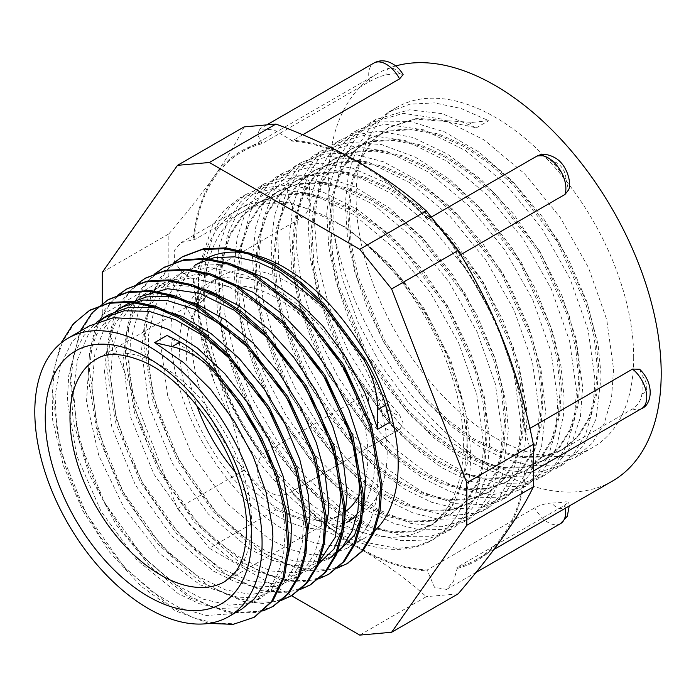 <?xml version="1.0" encoding="UTF-8"?>
<svg xmlns="http://www.w3.org/2000/svg" width="696" height="696" viewBox="0 0 696 696"><rect width="100%" height="100%" fill="white"/><g stroke="black" fill="none" stroke-linecap="round" stroke-linejoin="round"><path stroke-width="0.52" stroke-dasharray="3.48 2.61" d="M359.467 494.873A128.438 74.159 -120 0 0 367.949 455.523A128.438 74.159 -120 0 0 311.878 326.267A128.438 74.159 -120 0 0 212.906 291.859A128.438 74.159 -120 0 0 196.62 405.168M235.074 471.766A128.438 74.159 -120 0 0 341.345 514.327A128.438 74.159 -120 0 0 346.495 510.829M208.913 623.399L175.349 610.792L141.271 586.363L109.55 552.067L82.798 510.655L63.301 465.45L52.652 420.071L51.843 378.18L60.961 343.128M262.844 611.036L228.584 612.906L189.825 597.768L150.875 567.197L116.006 524.471L89.097 474.072L73.158 421.411L69.974 372.073L80.031 331.313M281.419 600.343L263.184 603.476L243.026 601.344L199.682 581.543L157.279 543.533L121.539 492.22L97.379 434.304L88.131 377.415L89.593 351.689L95.134 328.964L104.591 309.964L117.633 295.287M299.967 589.608L281.75 592.783L261.574 590.608L218.231 570.842L175.81 532.797L140.096 481.458L115.936 423.551L106.671 366.644L108.176 340.944L113.709 318.202L123.166 299.202L136.242 284.568M318.542 578.898L300.307 582.047L280.14 579.916L236.788 560.115L194.375 522.07L158.644 470.748L134.485 412.824L125.254 355.926L126.716 330.209L132.284 307.493L141.732 288.483L154.79 273.824M337.09 568.197L318.872 571.338L298.697 569.171L255.362 549.405L212.941 511.386L177.219 460.056L153.076 402.157L143.802 345.26L145.29 319.551L150.814 296.8L160.271 277.808L173.33 263.149M254.701 616.969L236.605 623.259L215.925 623.52L193.505 617.796L170.189 606.225L124.532 567.579L86.017 513.283L60.63 451.443L52.357 391.274L55.175 364.643L62.605 341.719L74.376 323.335L90.028 310.146M273.415 606.164L255.328 612.506L234.674 612.845L212.228 607.121L188.894 595.611L143.202 556.965L104.644 502.66L79.205 440.785L70.896 380.555L73.75 353.933L81.18 330.974L92.951 312.574L108.654 299.428M291.833 595.55L273.737 601.814L253.066 602.092L230.654 596.376L207.347 584.805L161.698 546.186L123.175 491.933L97.771 430.102L89.48 369.941L92.272 343.311L99.693 320.386L111.43 301.96L127.072 288.77M310.477 584.762L292.39 591.095L271.71 591.391L249.264 585.667L225.939 574.139L180.247 535.459L141.706 481.136L116.302 419.262L108.028 359.04L110.89 332.427L118.32 309.476L130.117 291.111L145.821 277.956M329.06 574.061L310.964 580.351L290.31 580.69L267.89 574.983L244.566 563.438L198.899 524.836L160.35 470.583L134.902 408.726L126.585 348.522L129.395 321.891L136.825 298.949L148.553 280.514L164.213 267.342M347.522 563.368L329.434 569.685L308.754 569.946L286.317 564.212L263.001 552.659L217.317 513.987L178.802 459.665L153.424 397.808L145.16 337.621L148.004 310.999L155.434 288.066L167.231 269.7L182.9 256.528M231.62 265.298L207.982 263.941L187.076 269.674L183.309 271.666L166.588 286.134L154.816 307.006L148.326 336.116L148.822 369.898L156.304 406.351L170.189 443.195L189.643 478.187L213.35 509.202L239.833 534.293L267.394 551.989L294.26 561.159L318.751 561.333L334.733 555.391L328.555 558.966L311.912 564.995L292.842 565.465L272.11 560.28L250.516 549.657L208.2 513.892L172.486 463.501L149.005 406.038L141.523 350.158L144.281 325.484L151.345 304.274L162.412 287.3L177.132 275.259L209.174 267.151L246.758 275.555L285.76 299.393L321.935 335.942M213.298 276.068L196.55 274.294L164.761 282.402L152.137 292.19L137.965 313.618L130.326 341.753L129.717 374.935L136.068 411.101L149.005 448.033L167.614 483.485L190.748 515.258L216.882 541.445L244.383 560.384L271.492 571.016L295.513 572.721L316.184 566.126L309.998 569.685L293.355 575.731L274.294 576.175L253.544 570.99L231.959 560.393L189.625 524.619L153.929 474.211L130.456 416.756L122.957 360.876L125.732 336.212L132.762 314.975L143.855 298.036L158.566 285.969L190.6 277.895L228.157 286.239L267.16 310.068L303.308 346.608M194.576 286.752L175.027 285.09L157.192 288.188L146.195 293.112L132.083 304.517L121.252 320.369L112.543 347.556L110.76 380.033L116.041 415.869L127.934 452.835L145.716 488.67L168.197 521.191L193.975 548.37L221.371 568.606L248.655 580.595L274.094 583.709L297.618 576.819L313.13 563.02L323.101 543.95M127.629 303.821L120.869 308.38L104.739 327.337L94.908 353.464L92.029 385.236L96.152 420.671L107.045 457.603L123.923 493.777L145.76 526.959L171.094 555.147L198.351 576.566L225.774 589.99L251.613 594.523L274.25 589.999L279.061 587.554L293.973 574.461L304.535 554.738M109.081 314.557L106.21 316.323M100.32 320.76L88.357 334.454L77.491 359.554L73.437 390.517L76.473 425.517L86.278 462.362L102.286 498.797L123.392 532.623L148.283 561.716L175.34 584.362L202.849 599.099L229.071 605.146L245.775 603.91L260.495 598.255L271.109 590.095L285.96 565.43M89.419 325.885L71.897 342.171L60.221 365.765L55.071 395.928L56.933 430.398L65.711 467.094L80.753 503.765L101.138 538.138L125.506 568.154L152.337 591.913L179.899 608.034L206.434 615.473L230.272 613.881L241.938 608.974M166.996 335.446L199.265 358.257L229.071 389.447M270.405 460.822L281.14 496.17L285.282 529.604L283.663 553.598L277.8 574.165L267.864 590.434L254.31 601.822L238.102 607.799L219.553 608.417L199.378 603.702L178.341 593.758L136.816 559.88L101.172 511.569L76.778 455.793L67.294 400.548L68.73 375.623L74.281 353.725L83.807 335.681L96.909 322.065M289.11 450.477L299.741 485.617L303.839 518.885L302.238 542.889L296.339 563.429L286.43 579.733L272.875 591.113L257.294 596.942L239.537 597.855L200.004 584.814L159.767 553.685L124.375 508.593L98.762 455.506L86.539 401.514L89.497 353.829L96.657 334.367L107.358 318.759M112.691 313.618L115.519 311.338M307.536 439.437L318.272 474.759L322.396 508.167L320.795 532.17L314.914 552.728L304.978 568.997L291.441 580.403L274.798 586.441L255.728 586.885L234.996 581.726L213.402 571.085L171.077 535.337L135.355 484.938L111.891 427.466L104.409 371.594L107.158 346.904L114.222 325.711L125.297 308.737L140 296.679M317.315 564.526L309.99 569.667M363.242 407.317L373.943 442.621L378.093 476.029L376.466 500.015L370.594 520.582L360.667 536.86L347.113 548.239L330.478 554.303L311.408 554.729L290.667 549.57L269.082 538.956L226.748 503.199L191.043 452.783L167.579 395.328L160.089 339.457L162.847 314.775L169.885 293.547L180.986 276.608L195.68 264.524M364.078 359.78L379.398 390.7L390.151 422.08M448.615 120.852L472.471 122.374L488.714 120.678L461.057 108.48L434.443 102.886L409.874 104.174L388.264 112.308L370.411 126.942L357.022 147.596L348.539 173.426L345.286 203.476L347.391 236.623L354.682 271.579L366.94 307.014L383.618 341.606L404.063 374.013L427.483 403.001L452.931 427.509L479.431 446.527L505.931 459.43L531.379 465.685L554.79 465.041L575.253 457.611L591.913 443.613L604.172 423.647L611.497 398.486L613.559 369.089L606.738 319.629L588.442 267.56L560.219 217.43L524.427 173.574L484.042 139.861L442.499 119.164L403.28 113.387L369.707 123.018L351.863 137.678L338.447 158.296L329.991 184.153L326.72 214.194L328.816 247.332L336.142 282.298L348.374 317.741L365.069 352.315L385.506 384.731L408.917 413.72L434.382 438.202L460.865 457.263L487.365 470.131L512.822 476.403L536.225 475.768L556.678 468.312L573.373 454.349L585.597 434.356L592.931 409.196L595.01 379.807L588.172 330.339L569.876 278.278L541.671 228.14L505.853 184.301L465.485 150.571L423.934 129.882L384.723 124.114L351.132 133.71L333.306 148.396L319.89 169.015L311.416 194.854L308.18 224.921L310.242 258.051L317.585 293.007L329.817 328.46L346.495 363.034L390.36 424.456L415.816 448.911L442.317 467.973L468.808 480.858L494.256 487.096L517.685 486.495L538.121 479.022L554.808 465.05L567.049 445.083L574.357 419.905L576.462 390.534L569.598 341.057L551.328 288.997L523.105 238.859L487.304 195.028L446.928 161.272L405.376 140.618L366.166 134.806L332.575 144.446L314.74 159.088L301.342 179.742L292.842 205.564L289.614 235.631L291.702 268.769L299.002 303.717L311.269 339.17L327.929 373.761L371.803 435.157L397.251 459.647L423.751 478.674L450.251 491.585L475.699 497.814L499.119 497.196L519.573 489.758L536.233 475.751L548.5 455.802L555.799 430.633L557.888 401.235L551.041 351.776L532.771 299.706L504.539 249.586L468.747 205.729L428.362 172.008L386.819 151.328L347.591 145.525L314.026 155.173L296.174 169.807L282.776 190.452L274.302 216.299L271.04 246.34L273.145 279.488L280.445 314.444L292.694 349.879L309.381 384.47L329.817 416.878L353.246 445.858L378.694 470.365L405.185 489.401L431.685 502.277L457.142 508.55L480.545 507.906L501.007 500.467L517.685 486.487L529.917 466.503L537.26 441.351L539.322 411.945L532.501 362.486L514.196 310.425L485.982 260.295L450.173 216.439L409.805 182.726L368.254 162.02L329.043 156.261L295.452 165.874L277.626 180.542L264.202 201.153L255.745 227.009L252.491 257.068L254.571 290.197L261.905 325.163L274.128 360.606L290.824 395.18L311.269 427.596L334.672 456.585L360.137 481.067L386.628 500.128L413.12 512.995L438.584 519.251L461.996 518.642L482.432 511.168L499.136 497.205L511.36 477.221L518.685 452.052L520.782 422.672L513.926 373.195L495.639 321.143L467.425 270.996L431.616 227.174L391.248 193.427L349.697 172.756L310.486 166.97L276.895 176.584L259.069 191.252L245.653 211.889L237.171 237.71L233.943 267.786L236.005 300.916L243.33 335.872L255.58 371.325L272.249 405.899L316.123 467.312L341.571 491.785L368.071 510.829L394.562 523.731L420.019 529.952L443.439 529.351L463.884 521.896L480.562 507.897L492.82 487.957L500.111 462.77L502.216 433.39L495.361 383.922L477.091 331.861L448.859 281.723L413.067 237.884L372.682 204.137L331.139 183.483L291.92 177.663L258.346 187.32L240.485 201.944L227.105 222.607L218.614 248.429L215.369 278.487L217.465 311.634L224.765 346.582L237.023 382.026L253.692 416.617L274.137 449.016L297.566 478.013L323.014 502.512L349.505 521.539L376.005 534.441L401.453 540.688L424.865 540.053L445.327 532.623L461.996 518.616L474.246 498.658L481.571 473.498L483.642 444.1L476.812 394.641L458.525 342.571L430.302 292.442L394.501 248.585L354.116 214.873L312.574 194.184L273.354 188.399L239.781 198.029L224.617 209.809L212.463 225.8L198.386 268.769L198.899 322.344L213.855 380.964C170.381 269.691 218.483 173.991 304.509 207.739A182.952 105.627 -120 0 0 208.974 259.834A182.952 105.627 -120 0 0 367.114 533.736A182.952 105.627 -120 0 0 463.405 444.918A182.952 105.627 -120 0 0 363.582 241.851C449.529 307.327 497.718 458.603 454.236 519.747L447.154 528.542L432.947 539.748L416.147 546.421L397.216 548.404L365.87 542.375L332.784 526.002L299.967 500.154L269.404 466.433L243.017 426.761L222.363 383.54L208.8 339.309L203.101 296.679L205.729 258.216L216.491 226.139L229.367 207.747L245.966 194.454L259.721 188.355L289.684 184.875L322.944 192.044L357.596 209.531L391.587 236.144L422.924 270.361L449.807 310.051L470.609 352.837L484.198 396.128L489.827 440.525L487.017 473.898L476.151 503.634L457.916 524.801L451.513 529.047L429.467 536.755L404.115 536.651L371.873 526.576L338.647 506.453L306.466 477.369L277.278 441.116L252.926 399.791L234.839 355.874L224.225 311.956L221.667 270.622L227.47 234.369L241.225 205.268L264.532 183.744L289.231 175.035L320.682 175.662L354.708 186.841L389.342 207.991L422.559 237.727L452.383 274.311L477.117 315.471L495.265 358.771L505.862 401.557L508.393 429.815L502.355 475.481L489.401 501.007L470.078 518.337L467.764 519.607L441.212 526.794L410.588 523.331L377.728 509.289L344.659 485.582L313.409 453.522L285.856 415.068L263.758 372.447L248.402 328.207L240.833 284.986L241.469 245.305L250.386 211.575L267.029 185.71L283.089 173.026L300.228 165.952L319.394 163.273L352.063 168.006L386.567 183.1L420.889 207.73L453.035 240.311L481.093 278.931L503.469 321.213L518.816 364.626L526.324 406.534L526.968 419.105L524.61 449.877L516.536 475.96L504.557 494.473L488.627 507.61L476.769 512.9L448.442 516.014L416.73 508.472L383.548 490.576L350.932 463.501L320.891 428.727L295.235 388.403L275.59 344.851L263.105 300.689L258.66 258.538L262.47 220.858L274.45 189.938L293.825 167.536L301.638 162.299L324.293 153.99L350.105 153.094L383.714 161.881L418.392 180.751L452.104 208.635L482.911 243.774L508.959 284.099L528.795 327.12L540.923 368.871L545.56 410.918L541.566 446.606L529.595 475.22L507.184 496.883L485.008 504.652L455.167 503.66L422.663 492.089L389.455 470.513L357.587 440.29L329.034 403.115L305.492 361.267L288.475 317.176L278.983 273.467L277.704 232.751L284.673 197.403L299.097 170.215L321.552 150.814L349.331 142.323L381.269 144.481L415.521 157.244L450.077 179.716L482.893 210.618L512.091 248.002L535.911 289.658L553.033 333.036L561.002 366.218L564.082 397.668L563.577 414.572L556.461 447.772L541.592 473.184L525.741 486.165L492.594 494.839L461.5 489.74L428.484 474.246L395.563 449.164L364.73 416.06L337.908 376.814L316.697 333.802L302.482 289.553L296.07 246.68L297.975 207.765L308.041 175.044L321.308 155.121L338.761 140.87L350.131 135.589L379.72 131.179L412.772 137.425L447.38 154.042L481.51 179.916L513.152 213.559L540.487 252.848L561.872 295.478L576.131 338.83L582.63 386.95L580.386 417.374L570.207 447.789L552.581 469.765L544.315 475.464L523.479 482.972L499.615 483.45L467.547 474.28L434.33 455.001L401.975 426.631L372.456 390.935L347.617 349.949L328.93 306.162L317.637 262.131L314.366 220.475L319.447 183.683L332.531 153.886L357.335 130.169L379.485 121.913L410.614 121.6L444.5 131.883L479.161 152.215L512.578 181.256L542.767 217.326L568.014 258.19L586.78 301.403L598.064 344.346L601.187 376.231L595.993 419.201L582.935 446.432L562.881 464.754L536.512 473.01L506.175 470.487L473.428 457.333L440.298 434.426L408.804 403.019L380.869 365.035L358.231 322.674L342.241 278.478L333.976 235.065L333.88 194.976L342.093 160.645L358.092 134.024L375.892 119.451L409.5 109.794L441.916 113.596L476.342 127.82L447.258 121.643L448.615 120.852M447.258 121.661L415.46 119.077L388.055 127.803L371.377 141.462L358.858 160.741L350.906 184.84L347.835 212.88L349.757 243.8L356.517 276.399L383.409 341.727L424.221 398.999L447.902 421.863L472.558 439.62L497.222 451.669L520.904 457.516L542.689 456.95L561.724 450.042L577.219 437.01L588.607 418.426L595.385 394.997L597.281 367.61L594.236 337.386L586.276 305.44L557.087 241.46L513.952 185.51L489.105 163.351L463.284 146.23L437.471 134.867L412.624 129.7L389.664 130.9L369.498 138.521L352.82 152.189L340.283 171.451L332.349 195.567L329.269 223.599L331.192 254.51L337.96 287.126L364.852 352.437L405.655 409.718L429.345 432.573L454.001 450.347L478.657 462.37L502.355 468.243L524.123 467.66L543.158 460.752L558.662 447.737L570.033 429.136L576.836 405.716L578.724 378.337L575.67 348.096L567.727 316.158L538.53 252.17L495.387 196.228L470.548 174.052L444.718 156.957L418.905 145.568L394.058 140.418L371.107 141.627L350.932 149.222L334.263 162.916L321.717 182.161L313.792 206.286L310.712 234.317L312.626 265.228L319.412 297.845L346.295 363.155L387.098 420.436L410.788 443.282L435.444 461.074L460.1 473.089L483.79 478.952L505.574 478.387L524.593 471.453L540.113 458.464L551.476 439.855L558.27 416.425L560.167 389.055L557.096 358.805L549.17 326.876L519.964 262.888L476.83 206.956L451.982 184.762L426.17 167.675L400.339 156.296L375.501 151.119L352.559 152.354L332.366 159.932L315.706 173.635L303.16 192.879L295.226 216.987L292.163 245.035L294.051 275.938L300.855 308.554L327.729 373.874L368.532 431.163L392.222 453.992L416.887 471.784L441.542 483.816L465.233 489.653L487.017 489.114L506.035 482.171L521.556 469.174L532.918 450.582L539.696 427.135L541.618 399.774L538.539 369.524L530.604 337.586L501.39 273.606L458.272 217.674L433.425 195.48L407.612 178.385L381.791 167.023L356.935 161.829L334.002 163.073L313.809 170.65L297.14 184.336L284.612 203.606L276.651 227.696L273.606 255.754L275.503 286.656L282.28 319.264L309.163 384.592L349.975 441.882L373.665 464.719L398.329 482.485L422.985 494.543L446.667 500.363L468.46 499.824L487.478 492.898L502.982 479.875L514.37 461.3L521.13 437.845L523.053 410.483L519.982 380.242L512.03 348.296L482.833 284.325L439.715 228.384L414.86 206.207L389.047 189.086L363.234 177.741L338.378 172.547L315.436 173.782L295.252 181.378L278.574 195.045L266.055 214.325L258.094 238.415L255.04 266.455L256.946 297.383L263.714 329.982L290.606 395.311L331.418 452.583L355.099 475.446L379.764 493.203L404.428 505.252L428.11 511.09L449.894 510.525L468.921 503.626L484.416 490.584L495.804 472.01L502.582 448.572L504.478 421.193L501.433 390.961L493.473 359.023L464.275 295.043L421.15 239.085L396.302 216.926L370.481 199.804L344.668 188.451L319.821 183.274L296.87 184.484L276.695 192.105L260.017 205.764L247.489 225.025L239.546 249.142L236.466 277.173L238.389 308.093L245.157 340.701L272.049 406.02L312.861 463.292L336.542 486.156L361.198 503.921L385.862 515.953L409.553 521.817L431.329 521.243L450.364 514.335L465.859 501.311L477.238 482.72L484.033 459.299L485.921 431.911L482.867 401.67L474.924 369.741L445.727 305.753L402.592 249.803L377.745 227.635L351.915 210.531L326.102 199.152L301.264 194.001L278.304 195.202L258.129 202.806L241.46 216.499L228.914 235.735L220.989 259.86L217.909 287.892L219.823 318.803L226.609 351.419L253.492 416.73L294.295 474.011L317.985 496.857L342.641 514.649L367.297 526.663L390.987 532.527L412.772 531.962L431.79 525.036L451.826 506.07L463.971 477.325L467.32 440.89L461.605 399.321L447.137 355.595L424.908 312.782L396.407 273.972L363.582 241.851A182.952 105.627 -120 0 0 304.5 207.739L347 227.879L388.264 262.697L424.099 308.563L450.895 360.632L465.998 413.476L467.895 461.552L456.524 499.806L446.206 513.961L431.798 525.045M476.342 127.82L488.714 120.678M448.615 120.869L416.826 118.294L389.421 127.02L372.734 140.679L360.215 159.958L352.263 184.057L349.201 212.089L351.115 243.017L357.875 275.616L384.775 340.944L425.587 398.216L449.268 421.08L473.924 438.837L498.588 450.877L522.27 456.733L544.054 456.158L563.09 449.259L578.585 436.227L589.964 417.644L596.75 394.214L598.638 366.827L595.593 336.594L587.642 304.657L558.444 240.668L515.31 184.718L490.462 162.559L464.641 145.447L438.828 134.067L413.981 128.917L391.03 130.117L370.855 137.73L354.186 151.415L341.64 170.659L333.715 194.784L330.635 222.816L332.549 253.727L339.335 286.343L366.218 351.654L407.021 408.935L430.711 431.781L455.358 449.572L480.022 461.587L503.713 467.451L525.489 466.885L544.516 459.952L560.036 446.962L571.39 428.353L578.193 404.924L580.09 377.554L577.019 347.304L569.093 315.375L539.887 251.386L496.744 195.446L471.905 173.261L446.084 156.174L420.262 144.785L395.424 139.618L372.473 140.853L352.28 148.431L335.629 162.133L323.083 181.378L315.149 205.485L312.086 233.534L313.974 264.436L320.778 297.053L347.643 362.372L388.455 419.662L412.145 442.491L436.81 460.282L461.465 472.314L485.147 478.143L506.94 477.613L525.95 470.67L541.471 457.663L552.841 439.08L559.619 415.634L561.542 388.272L558.462 358.022L550.519 326.085L521.313 262.105L478.195 206.173L453.34 183.988L427.527 166.875L401.714 155.521L376.858 150.319L353.925 151.571L333.732 159.158L317.063 172.826L304.535 192.105L296.574 216.195L293.529 244.244L295.426 275.164L302.203 307.762L329.086 373.091L369.898 430.372L393.579 453.227L418.244 470.983L442.908 483.041L466.59 488.87L488.375 488.314L507.401 481.406L522.896 468.365L534.293 449.799L541.062 426.352L542.967 398.973L539.913 368.741L531.953 336.803L502.756 272.823L459.638 216.874L434.782 194.706L408.961 177.584L383.148 166.231L358.301 161.054L335.35 162.264L315.175 169.885L298.497 183.553L285.969 202.814L278.035 226.931L274.946 254.954L276.877 285.873L283.637 318.481L310.538 383.8L351.341 441.073L375.022 463.936L399.678 481.702L424.342 493.734L448.033 499.606L469.809 499.023L488.844 492.115L504.348 479.1L515.719 460.5L522.513 437.079L524.401 409.7L521.347 379.45L513.404 347.522L484.207 283.533L441.073 227.583L416.225 205.416L390.404 188.32L364.582 176.932L339.744 171.781L316.784 172.991L296.609 180.586L279.949 194.28L267.394 213.524L259.469 237.64L256.398 265.681L258.303 296.583L265.098 329.199L291.972 394.519L332.775 451.8L356.465 474.637L381.121 492.437L405.777 504.452L429.475 510.307L451.252 509.759L470.27 502.817L485.799 489.827L497.153 471.218L503.939 447.78L505.853 420.419L502.773 390.169L494.847 358.231L465.633 294.251L422.507 238.319L397.668 216.125L371.847 199.03L346.025 187.659L321.178 182.474L298.236 183.718L278.043 191.296L261.383 204.989L248.846 224.251L240.894 248.341L237.849 276.399L239.737 307.301L246.532 339.909L273.397 405.237L314.218 462.527L337.908 485.356L362.564 503.138L387.22 515.188L410.91 521.008L432.703 520.469L451.713 513.535L467.225 500.52L478.613 481.945L485.373 458.49L487.296 431.129L484.225 400.887L476.273 368.941L447.076 304.97L403.95 249.029L379.103 226.852L353.29 209.731L327.468 198.386L302.612 193.192L279.679 194.428L259.495 202.031L242.817 215.69L230.298 234.97L222.337 259.069L219.275 287.1L221.189 318.029L227.957 350.627L254.849 415.956L295.661 473.228L319.342 496.091L343.998 513.848L368.663 525.898L392.344 531.744L414.129 531.17L433.164 524.271M385.801 397.825C380.668 391.648 375.205 389.786 369.411 392.248L261.635 454.471A24.908 14.381 -120 0 0 261.4 455.193C255.38 465.789 255.928 476.342 263.062 486.869C271.631 495.9 280.949 497.631 291.015 492.072A24.908 14.381 -120 0 0 291.546 491.715L400.061 429.006L403.01 422.724L399.53 414.92A235.187 135.781 60 0 1 385.801 397.825A12.659 7.308 -120 0 0 390.265 409.779A12.659 7.308 -120 0 0 399.53 414.92M309.737 183.144L306.797 176.749L301.794 177.767L194.019 239.99A24.908 14.381 -120 0 0 193.253 239.746L180.986 242.669L174.209 250.621L174.487 261.513L181.691 272.092L193.227 279.235A24.908 14.381 -120 0 0 193.993 279.87L301.768 217.648C306.971 213.907 309.624 208.504 309.729 201.448A235.187 135.781 60 0 1 309.737 183.144A12.659 7.308 -120 0 0 304.935 189.521A12.659 7.308 -120 0 0 309.729 201.448M302.769 134.772L291.798 141.105A24.908 14.381 -120 0 0 291.267 140.131L273.937 129.874L259.947 128.847L257.564 134.424L261.626 142.741A24.908 14.381 -120 0 0 261.861 143.741L369.637 81.519C375.353 78.265 380.816 76.055 386.036 74.89A235.187 135.781 60 0 1 399.782 73.68L403.123 74.637M460.682 254.675L457.185 256.694A24.908 14.381 -120 0 0 457.42 255.971C455.593 245.845 430.259 214.29 427.805 219.092A24.908 14.381 -120 0 0 427.274 219.458L535.05 157.235C540.879 154.651 546.577 156.174 552.154 161.803A235.187 135.781 60 0 1 565.883 178.898L568.502 190.008M639.624 369.245L641.964 375.266A235.187 135.781 60 0 1 642.147 384.375A235.187 135.781 60 0 1 641.947 393.579C641.199 400.165 638.075 405.29 632.568 408.952L524.793 471.175A24.908 14.381 -120 0 0 525.558 471.418L529.804 473.132L532.249 467.686L532.153 456.68L525.584 431.938A24.908 14.381 -120 0 0 524.827 431.294L529.926 428.353M551.911 503.043C546.412 503.234 540.705 504.835 534.798 507.836L427.022 570.059A24.908 14.381 -120 0 0 427.553 571.033L434.495 587.293L446.571 589.416L453.531 581.203L457.194 568.423A24.908 14.381 -120 0 0 456.959 567.423L564.734 505.2L568.702 501.99L565.648 501.833A235.187 135.781 60 0 1 551.911 503.043A12.659 7.308 -120 0 0 561.176 508.619A12.659 7.308 -120 0 0 565.648 501.833M399.313 429.493A24.908 14.381 60 0 1 398.547 429.998L291.015 492.072A236.231 136.39 -120 0 0 359.406 548.465C335.55 534.65 307.719 521.774 275.912 509.837L209.348 548.274L291.537 595.724M431.537 216.934L427.805 219.092A236.231 136.39 -120 0 0 359.406 162.699A236.231 136.39 -120 0 0 291.267 140.131M457.194 568.423A236.231 136.39 -120 0 0 504.069 535.546A236.231 136.39 -120 0 0 525.558 471.418M456.959 567.423A235.187 135.781 -120 0 0 477.004 559.262A235.187 135.781 -120 0 0 524.793 471.175M193.227 279.235A236.231 136.39 -120 0 0 214.742 368.506A236.231 136.39 -120 0 0 261.4 455.193M193.993 279.87A235.187 135.781 -120 0 0 261.635 454.471M427.274 219.458A235.187 135.781 -120 0 0 291.798 141.105M524.827 431.294A235.187 135.781 -120 0 0 457.185 256.694M525.584 431.938A236.231 136.39 -120 0 0 504.069 342.658A236.231 136.39 -120 0 0 457.42 255.971M261.861 143.741A235.187 135.781 -120 0 0 241.816 151.911A235.187 135.781 -120 0 0 194.019 239.99M261.626 142.741A236.231 136.39 -120 0 0 214.742 175.618A236.231 136.39 -120 0 0 193.253 239.746M395.728 65.955A235.187 135.781 -120 0 0 377.31 73.68A235.187 135.781 -120 0 0 377.302 345.251A235.187 135.781 -120 0 0 612.489 481.032M291.546 491.715A235.187 135.781 -120 0 0 427.022 570.059M102.286 303.526L102.286 314.81L177.489 508.637L209.348 548.274M195.689 264.532L204.198 259.625A160.706 92.785 -120 0 0 204.189 445.196A160.706 92.785 -120 0 0 364.904 537.982A160.706 92.785 -120 0 0 373.065 532.196M177.489 508.637L244.052 470.2C236.501 433.182 226.731 399.278 214.742 368.506C202.832 337.69 187.537 306.98 168.85 276.382L102.286 314.81M168.85 276.382L168.85 233.9C187.537 212.019 202.832 192.592 214.742 175.618C226.731 158.601 236.501 142.367 244.052 126.916M102.286 272.336L168.85 233.9M359.754 635.109L426.317 596.672C405.646 578.315 383.339 562.246 359.406 548.465A236.231 136.39 -120 0 0 427.553 571.033M458.177 593.827L426.317 596.672M275.912 509.837L244.052 470.2M357.379 513.744A138.156 79.762 -120 0 0 374.813 459.49A138.156 79.762 -120 0 0 314.505 320.456A138.156 79.762 -120 0 0 208.052 283.446A138.156 79.762 -120 0 0 208.043 442.969A138.156 79.762 -120 0 0 346.199 522.731L358.57 515.588A138.156 79.762 -120 0 0 387.185 452.348A138.156 79.762 -120 0 0 326.885 313.313A138.156 79.762 -120 0 0 220.423 276.303A138.156 79.762 -120 0 0 195.054 312.582A138.156 79.762 -120 0 0 314.47 519.416A138.156 79.762 -120 0 0 358.57 515.588M213.855 380.964A196.263 113.317 -120 0 0 432.173 540.2A196.263 113.317 -120 0 0 454.236 519.747M633.682 357.483A196.263 113.317 -120 0 0 548.013 159.967A196.263 113.317 -120 0 0 396.764 107.384A196.263 113.317 -120 0 0 396.764 334.019A196.263 113.317 -120 0 0 593.035 447.328A196.263 113.317 -120 0 0 633.682 357.483M212.906 291.859L96.596 359.005A128.438 74.159 60 0 1 195.567 393.414A128.438 74.159 60 0 1 251.639 522.679A128.438 74.159 60 0 1 225.034 581.473L341.345 514.327M472.471 122.374L466.511 125.811M400.061 429.006L398.547 429.998A24.908 14.381 60 0 1 376.788 420.323A24.908 14.381 60 0 1 369.411 392.248M301.768 217.648A24.908 14.381 60 0 1 288.37 195.854A24.908 14.381 60 0 1 292.772 178.124A24.908 14.381 60 0 1 301.794 177.767M399.782 73.68A12.659 7.308 -120 0 0 390.508 68.104A12.659 7.308 -120 0 0 386.036 74.89M369.637 81.519A24.908 14.381 60 0 1 373.865 63.066M565.883 178.898A12.659 7.308 -120 0 0 561.42 166.936A12.659 7.308 -120 0 0 552.154 161.803M535.05 157.235A24.908 14.381 60 0 1 535.824 156.731M641.947 393.579A12.659 7.308 -120 0 0 646.749 387.194A12.659 7.308 -120 0 0 641.964 375.266M641.59 408.595A24.908 14.381 60 0 1 632.568 408.952M564.734 505.2A24.908 14.381 60 0 1 565.343 508.254M560.497 523.653A24.908 14.381 60 0 1 534.798 507.836M291.224 595.898L292.042 595.428M182.161 256.972L183.292 256.319M389.412 127.011L388.046 127.794M370.855 137.721L369.489 138.513M352.289 148.439L350.932 149.222M333.732 159.158L332.366 159.941M315.166 169.868L313.809 170.659M296.609 180.586L295.252 181.369M278.052 191.304L276.686 192.087M259.486 202.023L258.129 202.806M563.081 449.251L561.716 450.034M544.524 459.96L543.158 460.752M525.958 470.679L524.601 471.462M507.401 481.397L506.035 482.18M488.836 492.107L487.478 492.898M470.278 502.825L468.921 503.608M451.721 513.544L450.355 514.327M306.797 176.749C301.829 175.261 297.149 175.714 292.772 178.124L180.986 242.669M568.702 501.99L569.215 506.018M267.194 124.654L259.939 128.838M533.823 470.809L529.804 473.132M475.994 572.443L446.58 589.425M377.31 73.68L241.816 151.911M493.951 549.475L477.004 559.262M220.423 276.303L208.052 283.446M314.47 519.416L367.114 533.736M195.054 312.582L208.974 259.834M396.764 107.384L388.264 112.3M375.884 119.442L369.698 123.009M593.035 447.328L575.244 457.603M562.873 464.745L556.687 468.312M357.326 130.152L351.141 133.728M544.315 475.464L538.121 479.031M338.761 140.87L332.575 144.446M525.75 486.173L519.564 489.749M320.204 151.589L314.018 155.156M507.193 496.892L501.007 500.467M301.646 162.307L295.461 165.874M488.627 507.61L482.441 511.177M283.081 173.017L276.895 176.593M470.07 518.32L463.884 521.896M264.524 183.735L258.338 187.311M451.513 529.038L445.327 532.614M245.966 194.454L239.772 198.021M432.947 539.757L432.173 540.2M260.504 598.255L254.31 601.831M279.061 587.546L272.875 591.113M146.195 293.112L140.009 296.679M297.618 576.827L291.433 580.403M164.752 282.393L158.566 285.969M183.318 271.684L177.123 275.251M364.904 537.982L347.113 548.248"/><path stroke-width="1.04" d="M196.62 405.168A128.438 74.159 -120 0 0 235.074 471.766M346.495 510.829A128.438 74.159 -120 0 0 359.467 494.873M262.079 542.993A160.706 92.785 -120 0 0 191.931 381.26A160.706 92.785 -120 0 0 68.086 338.204A160.706 92.785 -120 0 0 68.086 523.775A160.706 92.785 -120 0 0 228.793 616.56A160.706 92.785 -120 0 0 262.079 542.993M172.051 346.66C187.32 349.957 201.135 358.144 213.498 371.212L214.855 370.42C202.597 357.379 191.035 347.896 180.168 341.971L172.051 346.66L154.625 342.597L166.996 335.446L180.168 341.988M213.498 371.203L239.198 403.202L260.504 439.002L276.199 476.516L285.456 513.596L287.752 548.057L283.028 577.941L271.579 601.483L254.101 617.326L233.169 624.356L208.913 623.399M60.961 343.128L73.08 324.049L89.349 310.538L108.593 303.317L130.448 302.125L154.103 307.023L178.698 317.837L203.284 334.071L226.94 355.169L268.03 408.343L295.87 469.174L306.388 528.29L304.613 554.312L298.166 576.575L287.396 594.262L272.658 606.607L262.844 611.036M80.031 331.313L91.994 312.904L107.923 299.845L127.142 292.581L149.005 291.415L172.669 296.313L197.246 307.101L245.505 344.433L286.587 397.625L314.409 458.455L324.945 517.563L323.161 543.585L316.75 565.874L305.944 583.518L291.233 595.907L281.419 600.343M117.633 295.287L126.481 289.11L145.716 281.889L167.562 280.679L191.226 285.612L215.821 296.4L240.398 312.643L264.062 333.741L305.144 386.915L332.993 447.737L343.519 506.862L341.719 532.875L335.298 555.147L324.519 572.825L309.781 585.171L299.967 589.608M136.242 284.568L145.038 278.4L164.265 271.153L186.128 269.987L209.783 274.876L234.369 285.682L282.628 323.005L323.71 376.197L351.541 437.027L362.059 496.135L360.293 522.165L353.864 544.437L343.058 562.098L328.355 574.478L318.542 578.898M154.79 273.824L163.603 267.69L182.839 260.443L204.685 259.251L228.349 264.184L252.935 274.955L301.185 312.304L342.258 365.487L370.098 426.3L380.642 485.425L378.833 511.43L372.421 533.728L361.633 551.389L346.904 563.743L337.09 568.197M173.33 263.149L182.152 256.954L201.84 249.646L224.251 248.637L248.498 253.97L273.659 265.472L298.732 282.576L322.726 304.665L363.869 359.902C373.047 376.066 377.58 392.657 377.476 409.674L377.78 429.223L364.991 393.118L346.286 357.927L322.709 325.867L295.722 298.915L266.925 278.826L238.075 266.812L231.62 265.298M214.864 370.42L240.555 402.418L261.861 438.219L277.556 475.733L286.813 512.804L289.118 547.265L284.386 577.149L272.945 600.692L254.701 616.969M90.028 310.146L109.951 302.534L131.805 301.333L155.469 306.24L180.055 317.054L204.641 333.288L228.305 354.377L269.387 407.551L297.236 468.391L307.745 527.507L305.97 553.529L299.532 575.792L288.753 593.479L273.415 606.164M108.654 299.428L128.499 291.789L150.362 290.632L174.026 295.53L198.612 306.318L246.871 343.65L287.944 396.842L315.775 457.663L326.302 516.78L324.519 542.802L318.107 565.091L307.301 582.735L291.833 595.55M127.072 288.77L147.082 281.106L168.919 279.896L192.592 284.821L217.178 295.617L241.764 311.86L265.428 332.958L306.501 386.123L334.35 446.954L344.877 506.079L343.084 532.083L336.655 554.364L325.876 572.042L310.477 584.762M145.821 277.956L165.622 270.37L187.485 269.204L211.149 274.085L235.726 284.899L283.985 322.222L325.075 375.405L352.898 436.244L363.416 495.343L361.65 521.382L355.221 543.646L344.424 561.315L329.06 574.061M164.213 267.342L184.196 259.66L206.042 258.468L229.715 263.392L254.301 274.172L302.551 311.521L343.624 364.695L371.464 425.517L382 484.642L380.199 510.647L373.787 532.945L362.99 550.597L347.522 563.368M182.9 256.528L203.197 248.855L225.608 247.854L249.855 253.187L275.016 264.68L300.089 281.793L324.092 303.874L365.226 359.11M334.733 555.391L354.525 535.137L363.208 511.795L365.609 480.022L360.65 445.692L348.94 409.657L331.096 374.17L308.232 341.44L281.68 313.565L253.057 292.242L213.298 276.068M316.184 566.126L333.889 549.153L343.946 525.602L347.139 493.925M347.139 493.873L343.38 462.127L332.697 426.213L315.801 390.473L293.642 357.17L267.586 328.364L239.18 305.909L210.157 291.172L194.576 286.752M323.101 543.95L328.582 511.795L328.59 504.6L325.145 474.533L316.315 442.76L300.333 406.856L278.965 372.995L253.422 343.354L225.295 319.734L196.255 303.717L168.058 296.218L146.525 296.914L127.629 303.821M304.535 554.738L310.025 515.362M310.025 515.31L308.258 494.804L299.732 459.317L284.76 423.272L264.158 388.951L239.206 358.466L211.375 333.802L182.361 316.436L153.92 307.554L127.751 307.641L109.081 314.557M106.21 316.323L100.32 320.76M285.96 565.43L290.815 543.097L291.467 526.072M291.459 526.028L283.02 475.855L269.013 439.75L249.264 404.985L224.904 373.769L197.438 348.017L168.493 329.425L139.835 319.081L113.404 317.724L89.419 325.885M228.793 616.56L241.938 608.974L254.449 598.769L263.975 584.475L270.944 562.681L272.91 536.747L272.406 527.194L266.098 492.359L253.135 456.254L234.221 421.132L210.531 389.186L183.448 362.468L154.625 342.597M377.78 429.223L390.151 422.08L385.593 404.994C381.251 390.63 374.465 375.335 365.226 359.119L363.86 359.902M229.071 389.447L252.518 423.751L270.405 460.822M96.909 322.065L102.877 318.098L124.349 310.773L149.04 311.321L175.662 319.795L202.814 335.629L229.045 357.996L252.987 385.636L273.354 417.035L289.11 450.477M107.358 318.759L112.691 313.618M115.519 311.338L121.452 307.406L142.871 300.037L167.545 300.62L194.123 309.015L221.241 324.832L247.463 347.121L271.379 374.718L291.781 406.055L307.536 439.437M140 296.679L167.666 288.709L199.935 293.364L234.108 310.19L267.325 337.743L296.8 373.535L320.064 414.503L335.194 457.028L340.97 497.457L335.35 537.138L317.315 564.526M303.308 346.608L326.207 379.903L343.833 415.912L355.178 452.304L359.51 486.73L357.918 510.751L352.028 531.283L342.101 547.569L328.564 558.975M321.935 335.942L345.364 370.246L363.242 407.317M195.68 264.524L213.942 257.738L234.726 256.798L257.207 261.731L280.531 272.38L325.998 308.667L364.078 359.78M399.565 78.883A24.908 14.381 60 0 0 373.865 63.066C377.937 60.804 382.304 60.265 386.976 61.431C393.797 63.501 399.182 67.903 403.123 74.637L399.565 78.883L302.769 134.772M564.952 194.471A24.908 14.381 60 0 0 557.583 166.405A24.908 14.381 60 0 0 535.824 156.731C541.54 153.146 548.335 153.738 556.191 158.497C567.927 166.013 571.747 184.597 568.502 190.008L564.952 194.471L460.682 254.675M529.926 428.353L632.594 369.071L639.624 369.245C655.38 384.244 651.334 405.255 641.59 408.595L533.823 470.809M493.951 549.475L612.489 481.032A235.187 135.781 -120 0 0 661.2 373.369A235.187 135.781 -120 0 0 569.615 148.935A235.187 135.781 -120 0 0 395.728 65.955M291.537 595.724L359.754 635.109L391.613 632.264L466.816 525.271L466.816 482.789L391.613 288.97L359.754 249.333L209.348 162.499L177.489 165.344L102.286 272.336L102.286 303.526M373.065 532.196A160.706 92.785 -120 0 0 398.19 464.415A160.706 92.785 -120 0 0 328.034 302.682A160.706 92.785 -120 0 0 204.198 259.625M209.348 162.499L275.912 124.062L244.052 126.916L177.489 165.344M466.816 525.271L533.38 486.843C525.828 502.295 516.058 518.529 504.069 535.546C492.159 552.52 476.864 571.947 458.177 593.827L391.613 632.264M275.912 124.062C307.719 135.998 335.55 148.883 359.406 162.699C383.339 176.471 405.646 192.54 426.317 210.905L359.754 249.333M426.317 210.905L458.177 250.534C476.864 281.14 492.159 311.843 504.069 342.658C516.058 373.43 525.828 407.334 533.38 444.361L466.816 482.789M391.613 288.97L458.177 250.534M533.38 444.361L533.38 486.843M346.199 522.731A138.156 79.762 -120 0 0 357.379 513.744M251.639 536.964A145.942 84.259 -120 0 0 96.84 344.398A145.942 84.259 -120 0 0 96.84 550.788A145.942 84.259 -120 0 0 251.639 536.964M225.034 581.473A128.438 74.159 60 0 1 96.587 507.323A128.438 74.159 60 0 1 96.596 359.005C106.888 352.367 121.983 353.037 141.871 361.024C193.375 381.121 248.898 469.757 246.506 529.821C246.114 549.179 242.26 563.456 234.935 572.634L225.034 581.473M377.476 409.674L385.593 404.994M632.594 369.071A24.908 14.381 60 0 1 646.001 390.865A24.908 14.381 60 0 1 641.59 408.595M565.343 508.254A24.908 14.381 60 0 1 560.497 523.653L475.994 572.443M254.101 617.326L255.467 616.543M272.667 606.616L274.024 605.825M292.042 595.428L292.59 595.106M309.79 585.179L311.147 584.396M328.347 574.461L329.704 573.678M346.904 563.751L348.27 562.96M89.358 310.546L90.724 309.764M107.923 299.828L109.281 299.045M126.481 289.118L127.838 288.327M145.038 278.4L146.404 277.617M163.603 267.682L164.961 266.899M569.215 506.018L567.284 516.275L560.497 523.653M373.865 63.066L267.194 124.654M535.824 156.731L431.537 216.934M90.515 325.258L68.086 338.204M109.072 314.54L102.886 318.115M127.629 303.83L121.443 307.397"/></g></svg>
